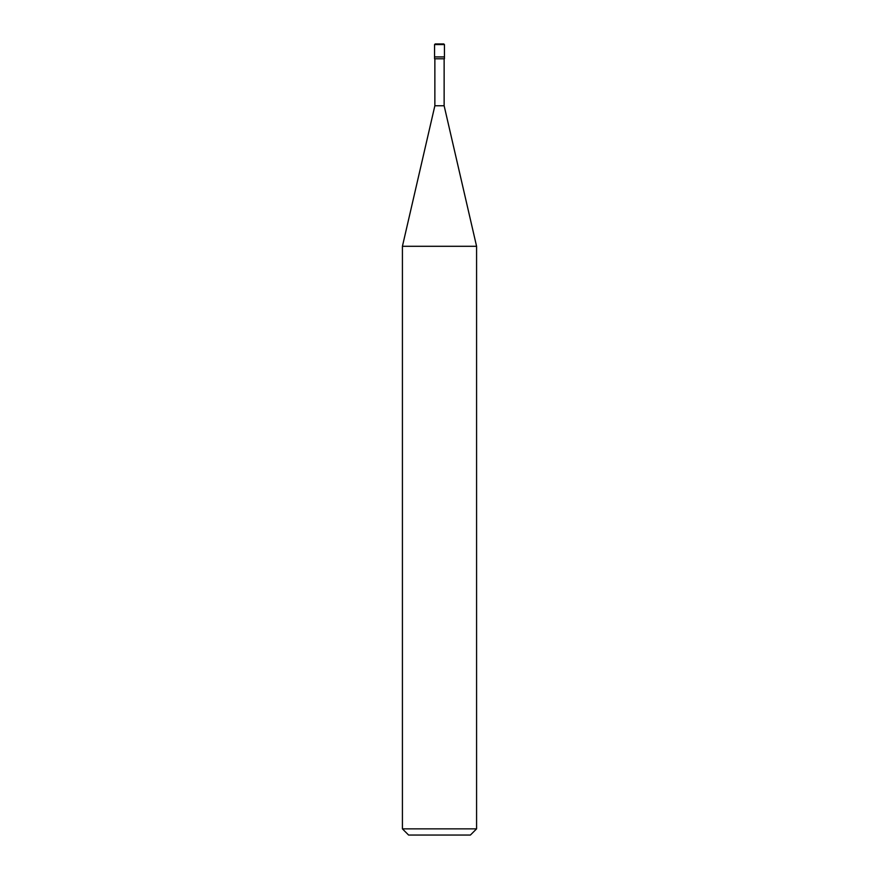 <?xml version="1.0" encoding="UTF-8"?>
<svg xmlns="http://www.w3.org/2000/svg" width="879" height="879" viewBox="0 0 879 879"><rect width="100%" height="100%" fill="white"/><g stroke="black" fill="none" stroke-linecap="round" stroke-linejoin="round"><path stroke-width="1.32" d="M434.556 56.926L444.444 56.926L444.444 44.565L443.807 43.95L444.444 44.565L434.556 44.565L434.556 56.926L434.556 44.565L435.193 43.95L434.556 44.565L435.193 43.95L443.807 43.95L444.444 44.565L444.444 56.926L434.556 56.926L434.556 58.783L434.556 56.926L444.444 56.926L434.556 56.926M434.556 44.565L444.444 44.565M408.603 835.05L470.397 835.05L476.583 828.864L476.583 246.296L444.137 105.755L444.137 58.783L444.137 105.755L434.863 105.755L402.417 246.296L402.417 828.864L408.603 835.05L402.417 828.864L402.417 246.296L434.863 105.755L434.863 58.783L434.863 105.755L444.137 105.755L476.583 246.296L402.417 246.296L476.583 246.296L476.583 828.864L402.417 828.864L476.583 828.864L470.397 835.05L408.603 835.05M444.444 58.783L444.444 56.926L444.444 58.783L434.556 58.783L444.444 58.783M443.829 43.95L435.171 43.95"/></g></svg>
